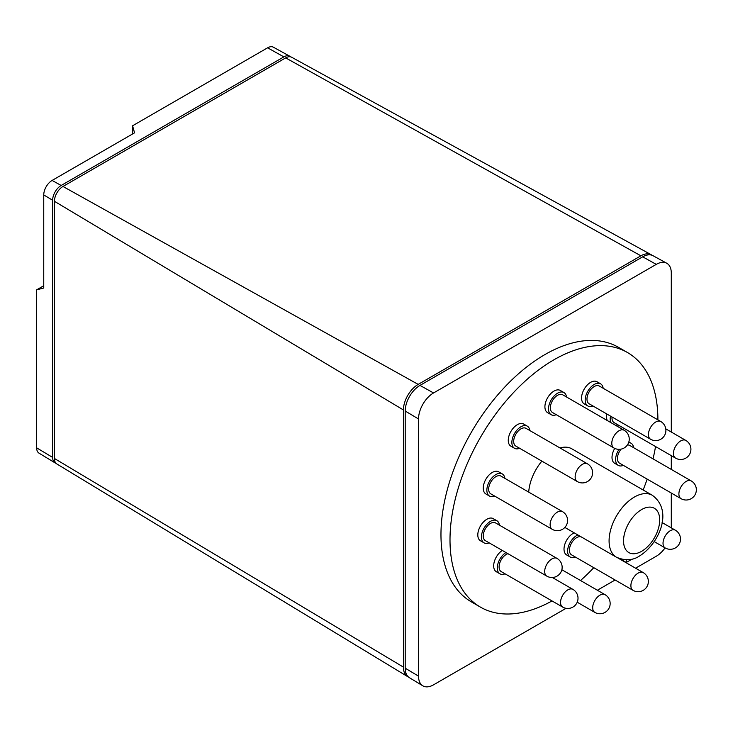 <?xml version="1.0" encoding="UTF-8"?>
<svg xmlns="http://www.w3.org/2000/svg" width="733" height="733" viewBox="0 0 733 733"><rect width="100%" height="100%" fill="white"/><g stroke="black" fill="none" stroke-linecap="round" stroke-linejoin="round"><path stroke-width="1.1" d="M580.518 580.509A147.003 84.872 120 0 0 593.785 567.681M643.134 489.983A147.003 84.872 120 0 0 647.166 479.107M653.03 458.876A147.003 84.872 120 0 0 655.54 446.562M657.895 419.853A147.003 84.872 120 0 0 627.448 352.509A147.003 84.872 120 0 0 553.946 359.793A147.003 84.872 120 0 0 457.914 489.332A147.003 84.872 120 0 0 480.445 607.126A147.003 84.872 120 0 0 552.022 600.932M480.445 607.126L471.411 601.903A147.003 84.872 -60 0 1 448.88 484.11A147.003 84.872 -60 0 1 544.912 354.58A147.003 84.872 -60 0 1 618.405 347.295L627.448 352.509M551.17 414.695L547.551 412.615A12.782 7.376 -60 0 1 545.599 402.371A12.782 7.376 -60 0 1 553.946 391.101A12.782 7.376 -60 0 1 560.342 390.469L563.952 392.558A12.782 7.376 120 0 0 557.566 393.19A12.782 7.376 120 0 0 549.209 404.46A12.782 7.376 120 0 0 551.17 414.695A12.782 7.376 120 0 0 556.283 414.695M566.508 396.984A12.782 7.376 120 0 0 563.952 392.558M587.82 405.963L584.201 403.874A12.782 7.376 -60 0 1 583.56 390.322A12.782 7.376 -60 0 1 595.48 381.206A12.782 7.376 -60 0 1 596.992 381.737L600.602 383.826A12.782 7.376 120 0 0 599.099 383.295A12.782 7.376 120 0 0 587.17 392.412A12.782 7.376 120 0 0 587.82 405.963A12.782 7.376 120 0 0 589.323 406.494A12.782 7.376 120 0 0 592.933 405.963M603.158 388.252A12.782 7.376 120 0 0 600.602 383.826M615.766 425.424A12.782 7.376 120 0 0 617.946 424.856M619.064 449.338A12.782 7.376 120 0 0 615.711 457.988A12.782 7.376 120 0 0 618.267 465.373L614.657 463.293A12.782 7.376 -60 0 1 612.101 455.899A12.782 7.376 -60 0 1 614.73 448.394M618.267 465.373A12.782 7.376 120 0 0 623.38 465.373M577.851 534.953A12.782 7.376 120 0 0 574.113 537.445A12.782 7.376 120 0 0 570.265 557.053L566.655 554.963A12.782 7.376 -60 0 1 570.503 535.356A12.782 7.376 -60 0 1 574.241 532.864M570.265 557.053A12.782 7.376 120 0 0 575.387 557.053M505.953 552.535A12.782 7.376 120 0 0 498.028 563.402A12.782 7.376 120 0 0 499.503 573.527A12.782 7.376 120 0 0 499.943 573.811L496.323 571.731A12.782 7.376 -60 0 1 495.884 571.438A12.782 7.376 -60 0 1 494.418 561.313A12.782 7.376 -60 0 1 502.334 550.446M484.073 542.851L480.454 540.771A12.782 7.376 -60 0 1 477.898 536.345A12.782 7.376 -60 0 1 482.8 522.702A12.782 7.376 -60 0 1 493.236 518.625L496.855 520.714A12.782 7.376 120 0 0 486.419 524.791A12.782 7.376 120 0 0 481.517 538.434A12.782 7.376 120 0 0 484.073 542.851A12.782 7.376 120 0 0 489.186 542.851M499.411 525.14A12.782 7.376 120 0 0 499.411 525.13A12.782 7.376 120 0 0 496.855 520.714M489.507 496.058L485.897 493.969A12.782 7.376 -60 0 1 484.064 483.313A12.782 7.376 -60 0 1 498.678 471.832L502.288 473.921A12.782 7.376 120 0 0 487.674 485.402A12.782 7.376 120 0 0 489.507 496.058A12.782 7.376 120 0 0 494.619 496.058M504.845 478.347A12.782 7.376 120 0 0 502.288 473.921M514.52 448.284L510.91 446.195A12.782 7.376 -60 0 1 512.413 429.171A12.782 7.376 -60 0 1 523.692 424.059L527.302 426.148A12.782 7.376 120 0 0 516.023 431.251A12.782 7.376 120 0 0 514.52 448.284A12.782 7.376 120 0 0 519.633 448.284M529.858 430.573A12.782 7.376 120 0 0 527.302 426.148M528.713 492.127A35.789 20.661 -60 0 1 541.861 461.121M613.915 447.973L552.453 412.487A10.225 5.901 -60 0 1 550.886 404.286A10.225 5.901 -60 0 1 557.566 395.279A10.225 5.901 -60 0 1 562.678 394.775L624.14 430.262A10.225 5.901 120 0 0 619.028 430.766A10.225 5.901 120 0 0 611.789 443.291A10.225 5.901 120 0 0 613.915 447.973A10.225 10.225 0 0 0 627.879 444.225A10.225 10.225 0 0 0 624.14 430.262M650.565 439.232L589.103 403.755A10.225 5.901 -60 0 1 588.581 392.906A10.225 5.901 -60 0 1 598.119 385.613A10.225 5.901 -60 0 1 599.328 386.044L660.79 421.521A10.225 5.901 120 0 0 659.581 421.099A10.225 5.901 120 0 0 652.205 425.048A10.225 5.901 120 0 0 648.439 434.559A10.225 5.901 120 0 0 650.565 439.232A10.225 10.225 0 0 0 664.529 435.494A10.225 10.225 0 0 0 660.79 421.521M675.579 458.125A10.225 10.225 0 0 0 689.542 454.387A10.225 10.225 0 0 0 685.804 440.414A10.225 5.901 120 0 0 677.924 443.153A10.225 5.901 120 0 0 673.453 453.443A10.225 5.901 120 0 0 674.113 456.54A10.225 5.901 120 0 0 675.579 458.125L614.117 422.639A10.225 5.901 -60 0 1 612.651 421.054A10.225 5.901 -60 0 1 612.037 416.995M681.012 498.651A10.225 10.225 0 0 0 694.976 494.903A10.225 10.225 0 0 0 691.237 480.93A10.225 5.901 120 0 0 683.843 483.184A10.225 5.901 120 0 0 678.969 492.732A10.225 5.901 120 0 0 678.895 493.969A10.225 5.901 120 0 0 681.012 498.651L619.55 463.164A10.225 5.901 -60 0 1 617.507 457.245A10.225 5.901 -60 0 1 621.071 449.137M633.01 590.331A10.225 10.225 0 0 0 646.982 586.583A10.225 10.225 0 0 0 643.235 572.61A10.225 5.901 120 0 0 636.088 574.635A10.225 5.901 120 0 0 630.893 585.649A10.225 5.901 120 0 0 633.01 590.331L571.548 554.844A10.225 5.901 -60 0 1 574.626 539.149A10.225 5.901 -60 0 1 581.132 536.84M573.261 589.607A10.225 5.901 120 0 0 572.904 589.378A10.225 5.901 120 0 0 565.024 592.117A10.225 5.901 120 0 0 560.562 602.407A10.225 5.901 120 0 0 562.33 606.851A10.225 5.901 120 0 0 562.678 607.089L501.216 571.603A10.225 5.901 -60 0 1 500.868 571.364A10.225 5.901 -60 0 1 500.126 562.037A10.225 5.901 -60 0 1 507.932 553.681M546.809 576.129L485.347 540.642A10.225 5.901 -60 0 1 483.304 537.106A10.225 5.901 -60 0 1 487.225 526.184A10.225 5.901 -60 0 1 495.572 522.931L557.034 558.418A10.225 5.901 120 0 0 549.154 561.157A10.225 5.901 120 0 0 544.692 571.447A10.225 5.901 120 0 0 544.766 572.592A10.225 5.901 120 0 0 546.809 576.129A10.225 10.225 0 0 0 560.782 572.381A10.225 10.225 0 0 0 557.034 558.418M552.251 529.327L490.789 493.85A10.225 5.901 -60 0 1 489.323 485.319A10.225 5.901 -60 0 1 501.015 476.129L562.477 511.616A10.225 5.901 120 0 0 550.785 520.806A10.225 5.901 120 0 0 550.126 524.645A10.225 5.901 120 0 0 552.251 529.327A10.225 10.225 0 0 0 566.215 525.588A10.225 10.225 0 0 0 562.477 511.616M577.265 481.554L515.803 446.067A10.225 5.901 -60 0 1 517.003 432.452A10.225 5.901 -60 0 1 526.028 428.356L587.49 463.842A10.225 5.901 120 0 0 578.465 467.929A10.225 5.901 120 0 0 575.148 476.871A10.225 5.901 120 0 0 577.265 481.554A10.225 10.225 0 0 0 591.229 477.815A10.225 10.225 0 0 0 587.49 463.842M132.581 133.974L132.581 125.774L134.551 132.838L52.125 180.428A11.838 6.835 120 0 0 43.751 194.923L43.751 288.023L36.65 289.837L43.751 285.742M56.02 463.302A12.058 6.963 -60 0 1 55.057 462.871A12.058 6.963 -60 0 1 52.639 457.401L52.639 200.237A12.058 6.963 -60 0 1 61.16 185.467L283.873 56.881A12.058 6.963 -60 0 1 289.828 56.239L273.363 47.196A11.655 6.734 120 0 0 267.6 47.819L132.581 125.774M36.65 289.837L36.65 447.845A11.655 6.734 120 0 0 38.996 453.131L55.057 462.871M289.828 56.239A12.058 6.963 -60 0 1 290.671 56.862M651.206 254.708L291.661 57.247A12.104 6.991 120 0 0 285.678 57.889L62.974 186.475A12.104 6.991 120 0 0 54.416 201.291L54.416 458.464A12.104 6.991 120 0 0 56.844 463.962L407.621 676.605A20.872 12.049 -60 0 1 403.425 667.122L403.425 409.958A20.872 12.049 -60 0 1 418.186 384.394L640.899 255.817A20.872 12.049 -60 0 1 651.206 254.708A20.872 12.049 -60 0 1 652.077 255.276M408.556 677.072A20.872 12.049 -60 0 1 407.621 676.605M627.384 444.995A10.225 5.901 -60 0 1 629.775 445.453L691.237 480.93M666.755 263.248L653.03 255.707A20.918 12.076 120 0 0 642.704 256.825L419.991 385.402A20.918 12.076 120 0 0 405.202 411.021L405.202 668.184A20.918 12.076 120 0 0 409.408 677.686L422.794 685.804A21.248 12.269 -60 0 1 418.525 676.147L418.525 418.983A21.248 12.269 -60 0 1 433.551 392.952L656.264 264.375A21.248 12.269 -60 0 1 666.755 263.248A21.248 12.269 -60 0 1 671.291 273.052L671.291 432.039M626.257 559.829L626.257 562.477L619.843 558.775M632.203 559.041L626.257 562.477M499.943 573.811A12.782 7.376 120 0 0 505.055 573.811M633.605 447.661A12.782 7.376 120 0 0 631.049 443.236A12.782 7.376 120 0 0 628.621 442.64M610.497 416.106A12.782 7.376 120 0 0 610.873 422.602M665.06 547.881A21.248 12.269 -60 0 1 656.264 556.246L635.575 568.194M615.124 579.995L597.377 590.239M566.078 608.308L433.551 684.824A21.248 12.269 -60 0 1 422.794 685.804M671.291 455.651L671.291 469.422M671.291 493.034L671.291 527.861M559.975 447.955A35.789 20.661 -60 0 1 571.841 448.825L652.288 495.27A35.789 20.661 -60 0 0 634.393 497.038A35.789 20.661 -60 0 0 611.01 528.575A35.789 20.661 -60 0 0 616.499 557.254L564.85 527.439M607.263 420.513A12.782 7.376 -60 0 1 606.887 414.017M641.622 509.563A25.563 14.761 -60 0 1 659.7 519.999A25.563 14.761 -60 0 1 641.622 551.308A25.563 14.761 -60 0 1 623.545 540.872A25.563 14.761 -60 0 1 641.622 509.563M664.794 536.758A10.225 5.901 120 0 0 663.026 543.245A10.225 5.901 120 0 0 665.143 547.927A10.225 10.225 0 0 0 679.115 544.188A10.225 10.225 0 0 0 675.368 530.216A10.225 5.901 120 0 0 664.794 536.758M601.967 594.335A10.225 5.901 120 0 0 592.695 607.694A10.225 5.901 120 0 0 594.811 612.376A10.225 10.225 0 0 0 608.784 608.637A10.225 10.225 0 0 0 605.037 594.665A10.225 5.901 120 0 0 601.967 594.335M52.639 457.401L36.65 447.845M52.639 200.237L43.751 194.923M61.16 185.467L52.125 180.428M283.873 56.881L267.6 47.819M403.425 409.958L54.416 201.291M418.186 384.394L62.974 186.475M640.899 255.817L285.678 57.889M403.425 667.122L54.416 458.464M418.525 676.147L405.202 668.184M418.525 418.983L405.202 411.021M433.551 392.952L419.991 385.402M656.264 264.375L642.704 256.825M616.499 557.254C625.231 560.91 632.9 560.488 639.506 555.99C658.555 544.298 673.957 511.029 652.288 495.27M654.239 541.632L665.143 547.927M577.21 602.214L594.811 612.376M552.315 577.485L572.904 589.378A10.225 10.225 0 0 1 576.651 603.341A10.225 10.225 0 0 1 562.678 607.089M561.854 569.733L605.037 594.665M617.946 558.015L643.235 572.61M662.082 522.547L675.368 530.216M665.784 428.86L685.804 440.414M628.85 441.962L631.049 443.236"/></g></svg>
